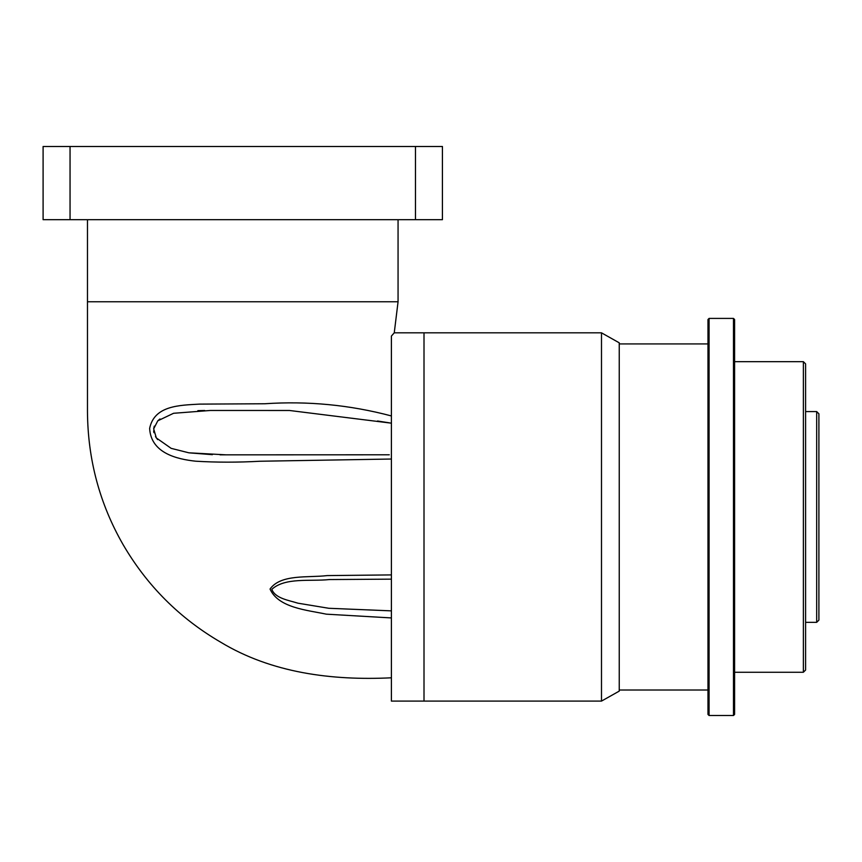 <?xml version="1.0" encoding="UTF-8"?>
<svg xmlns="http://www.w3.org/2000/svg" width="862" height="862" viewBox="0 0 862 862"><rect width="100%" height="100%" fill="white"/><g stroke="black" fill="none" stroke-linecap="round" stroke-linejoin="round"><path stroke-width="1.29" d="M707.971 714.415L707.971 319.522L709.081 318.412L709.081 715.514L707.971 714.415M733.487 318.412L734.596 319.522L734.596 714.415L733.487 715.514L733.487 318.412L709.081 318.412M601.493 332.829L619.239 342.817L619.239 691.119L601.493 701.097L601.493 332.829L424.007 332.829L424.007 516.963L424.007 332.829L394.257 332.829L391.402 336.061L393.525 333.659M816.68 411.583L818.9 413.803L818.9 620.123L816.68 622.342L816.68 411.583L805.593 411.583M803.373 361.674L805.593 363.893L805.593 670.043L803.373 672.263L803.373 361.674L734.596 361.674M391.402 336.061L391.402 701.097L424.007 701.097L424.007 516.963L424.007 701.097L601.493 701.097M391.402 423.177L289.492 410.484L210.328 410.474L173.564 413.286L157.789 420.807L153.673 428.856L156.324 437.939L171.172 448.359L188.843 452.809L226.016 454.845L389.29 454.791M226.016 454.845L220.004 454.824M212.386 454.673L189.177 452.852M157.627 439.598L155.472 436.581M87.471 219.691L87.471 301.775L398.061 301.775L398.061 219.691M394.257 332.829L398.061 301.775M391.402 677.801C331.665 680.7 271.476 672.899 220.747 642.233C179.598 618.248 147.025 585.675 123.04 544.525C99.626 503.699 87.773 459.381 87.471 411.583L87.471 301.775M391.402 617.935L326.278 614.164C307.034 610.048 278.404 607.904 270.043 589.037C280.84 573.898 307.874 577.885 327.215 575.59L391.402 574.911M391.402 459.026L259.947 461.245C237.75 462.474 216.33 462.452 195.674 461.202C177.001 459.187 150.925 453.164 149.643 428.392C154.341 405.334 179.953 405.269 199.478 404.116L264.72 403.761C307.691 400.862 349.918 404.924 391.402 415.947M70.048 146.486L43.1 146.486L43.1 219.691L70.048 219.691L70.048 146.486L442.421 146.486L442.421 219.691L415.473 219.691L415.473 146.486M70.048 219.691L415.473 219.691M391.402 579.145L329.403 579.555C310.309 581.57 285.193 577.152 271.821 589.339C275.247 598.465 288.867 600.297 297.907 603.184L328.799 608.281L391.402 610.867M153.921 432.659L153.641 430.86M153.673 428.867L154.276 426.14M157.757 420.839L159.987 418.954M197.872 410.646L204.736 410.506M377.534 421.001L389.904 422.93M805.593 622.342L816.68 622.342M707.971 690.009L619.239 690.009M733.487 715.514L709.081 715.514M734.596 672.263L803.373 672.263M707.971 343.927L619.239 343.927M210.339 410.474L211.179 410.484"/></g></svg>

